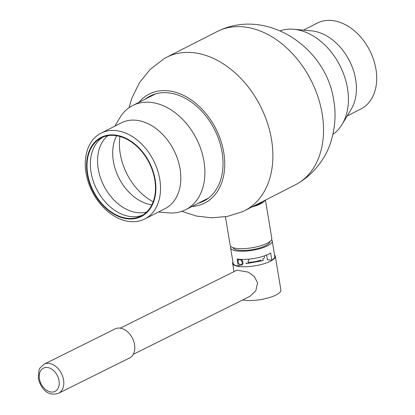 <?xml version="1.0" encoding="UTF-8"?>
<svg xmlns="http://www.w3.org/2000/svg" width="415" height="415" viewBox="0 0 415 415"><rect width="100%" height="100%" fill="white"/><g stroke="black" fill="none" stroke-linecap="round" stroke-linejoin="round"><path stroke-width="0.62" d="M129.049 107.724L131.674 98.62L139.404 82.715L150.344 69.243L164.107 58.671A86.035 61.415 63 0 1 166.638 57.28L217.289 31.493A86.035 61.415 63 0 1 219.903 30.274A86.035 61.415 63 0 1 322.175 113.803A86.035 61.415 63 0 1 297.877 183.446A86.035 61.415 63 0 1 295.345 184.841L244.694 210.623A86.035 61.415 63 0 1 242.08 211.847L227.301 216.417L211.894 217.818L196.528 216.07L181.786 211.334M148.58 97.437A58.977 42.102 63 0 1 151.828 95.237M145.38 99.066A58.977 42.102 63 0 1 150.204 96A58.977 42.102 63 0 1 222.108 152.424A58.977 42.102 63 0 1 203.713 201.125A58.977 42.102 63 0 1 198.401 203.226M139.009 102.308A61.145 43.648 63 0 1 187.642 97.587A61.145 43.648 63 0 1 223.763 152.57A61.145 43.648 63 0 1 192.026 206.468M166.638 57.28A86.035 61.415 63 0 1 271.524 139.585A86.035 61.415 63 0 1 244.694 210.623M205.29 200.263A58.977 42.102 63 0 1 201.602 201.597M269.849 241.572A18.67 5.302 170.6 0 1 253.093 249.503A18.67 5.302 170.6 0 1 233.043 247.667M254.141 205.814A19.479 5.535 -9.4 0 0 262.7 201.457M271.524 239.766A21.103 5.997 170.6 0 1 272.167 240.705A21.103 5.997 170.6 0 1 272.23 240.965L274.772 256.32A21.103 5.997 170.6 0 1 271.835 260.169L267.405 259.769L266.622 255.033M272.23 240.965A21.103 5.997 170.6 0 1 252.854 250.25A21.103 5.997 170.6 0 1 230.657 248.118A21.103 5.997 170.6 0 1 230.595 247.859A21.103 5.997 170.6 0 1 230.875 246.494M271.835 260.169L270.647 253.005A21.103 5.997 -9.4 0 1 237.131 258.986L238.314 266.155A21.103 5.997 170.6 0 1 233.199 263.473A21.103 5.997 170.6 0 1 233.137 263.214L230.595 247.859M265.05 200.258A21.103 5.997 170.6 0 1 251.791 207.012M225.444 216.755L230.169 245.301A21.103 5.997 -9.4 0 0 230.232 245.556A21.103 5.997 -9.4 0 0 252.429 247.688A21.103 5.997 -9.4 0 0 271.809 238.407L265.46 200.051M266.051 255.261A15.365 4.368 170.6 0 1 266.689 255.427M238.314 266.155L240.586 265.014M303.474 30.124L317.242 23.116A48.156 34.378 63 0 1 375.238 65.565A48.156 34.378 63 0 1 360.936 108.953L347.168 115.956M280.198 30.788A58.437 41.713 63 0 1 293.706 29.263L311.338 30.819A48.156 34.378 63 0 1 354.939 75.893A48.156 34.378 63 0 1 351.23 109.197L342.116 124.37A58.437 41.713 63 0 1 332.939 134.393M293.706 29.263A58.437 41.713 63 0 1 346.618 83.96A58.437 41.713 63 0 1 342.116 124.37M142.428 215.266A43.829 31.286 -117 0 0 148.643 161.809A43.829 31.286 -117 0 0 101.359 137.868A43.829 31.286 -117 0 0 100.051 138.589A43.829 31.286 -117 0 0 93.842 192.046A43.829 31.286 -117 0 0 141.121 215.987A43.829 31.286 -117 0 0 142.428 215.266M99.792 138.117A44.369 31.675 -117 0 0 94.003 193.162A44.369 31.675 -117 0 0 142.687 215.738A44.369 31.675 -117 0 0 148.477 160.693A44.369 31.675 -117 0 0 99.792 138.117M99.616 133.957A48.156 34.378 -117 0 0 92.789 192.695A48.156 34.378 -117 0 0 144.742 219.001A48.156 34.378 -117 0 0 146.173 218.212A48.156 34.378 -117 0 0 153 159.474A48.156 34.378 -117 0 0 101.047 133.168A48.156 34.378 -117 0 0 99.616 133.957M144.742 219.001L165.035 208.672A48.156 34.378 -117 0 0 166.472 207.879A48.156 34.378 -117 0 0 173.299 149.141A48.156 34.378 -117 0 0 121.346 122.835L101.047 133.168M158.509 211.992L168.277 212.859A58.437 41.713 -117 0 0 185.738 209.668A58.437 41.713 -117 0 0 187.481 208.709A58.437 41.713 -117 0 0 195.766 137.427A58.437 41.713 -117 0 0 132.722 105.509A58.437 41.713 -117 0 0 130.979 106.468A58.437 41.713 -117 0 0 119.868 117.751L114.815 126.16M103.081 137.08A43.829 31.286 -117 0 0 96.737 189.401A43.829 31.286 -117 0 0 142.776 215.053M107.833 135.726A43.29 30.902 -117 0 0 103.833 185.785A43.29 30.902 -117 0 0 146.661 212.013M116.662 135.757A43.29 30.902 -117 0 0 118.965 178.087A43.29 30.902 -117 0 0 151.833 204.849M119.961 136.499A51.942 37.08 -117 0 0 153.177 201.752M247.874 261.979L249.145 259.126M261.066 261.009L260.895 259.987A10.821 3.076 170.6 0 1 248.113 262.244L248.284 263.266M264.288 255.91L264.464 256.973A10.821 3.076 170.6 0 1 262.845 259.017L263.115 260.651M238.101 262.005A2.708 1.904 -116.4 0 0 238.277 262.659A2.708 1.904 -116.4 0 0 238.651 263.406A2.708 1.904 -116.4 0 0 241.12 264.708A2.708 1.904 -116.4 0 0 242.189 262.389A2.708 1.904 -116.4 0 0 239.72 259.634A2.708 1.904 -116.4 0 0 238.101 262.005M241.167 259.406A3.247 2.283 63.6 0 1 242.941 262.254A3.247 2.283 63.6 0 1 241.935 264.931A3.247 2.283 63.6 0 1 238.692 263.478A3.247 2.283 63.6 0 1 238.672 263.442M238.039 261.792A3.247 2.283 63.6 0 1 238.848 259.23M120.267 328.156L236.97 270.17L248.248 272.121L254.234 276.478L257.606 282.75L255.78 290.863L249.975 296.336L133.267 354.322M232.914 261.865A21.642 6.147 -9.4 0 0 232.602 263.302A21.642 6.147 -9.4 0 0 255.754 265.693A21.642 6.147 -9.4 0 0 275.306 256.231A21.642 6.147 -9.4 0 0 274.548 254.971M242.718 299.941A21.642 6.147 -9.4 0 0 261.346 299.474A21.642 6.147 -9.4 0 0 280.898 290.012L275.306 256.231M245.939 262.939L246.152 263.644L263.193 260.636L263.017 260.039M44.078 364.199L115.09 328.913A16.232 11.407 63.6 0 1 134.564 344.606A16.232 11.407 63.6 0 1 129.537 357.989L58.525 393.27C46.89 397.093 40.509 387.33 38.299 378.345L38.989 369.993L39.98 367.986L44.078 364.199A16.232 11.407 63.6 0 1 63.552 379.886A16.232 11.407 63.6 0 1 58.525 393.27M39.435 378.843A12.984 9.125 -116.4 0 0 51.268 392.045A12.984 9.125 -116.4 0 0 59.034 380.685A12.984 9.125 -116.4 0 0 47.201 367.477A12.984 9.125 -116.4 0 0 39.435 378.843M297.877 183.446C308.044 177.335 316.308 169.273 322.673 159.261C331.684 146.251 337.82 122.176 333.79 100.928C327.056 49.063 268.998 8.098 219.903 30.274M208.543 198.059L185.738 209.668M155.521 93.904L132.722 105.509M232.602 263.302L233.982 271.654"/></g></svg>
